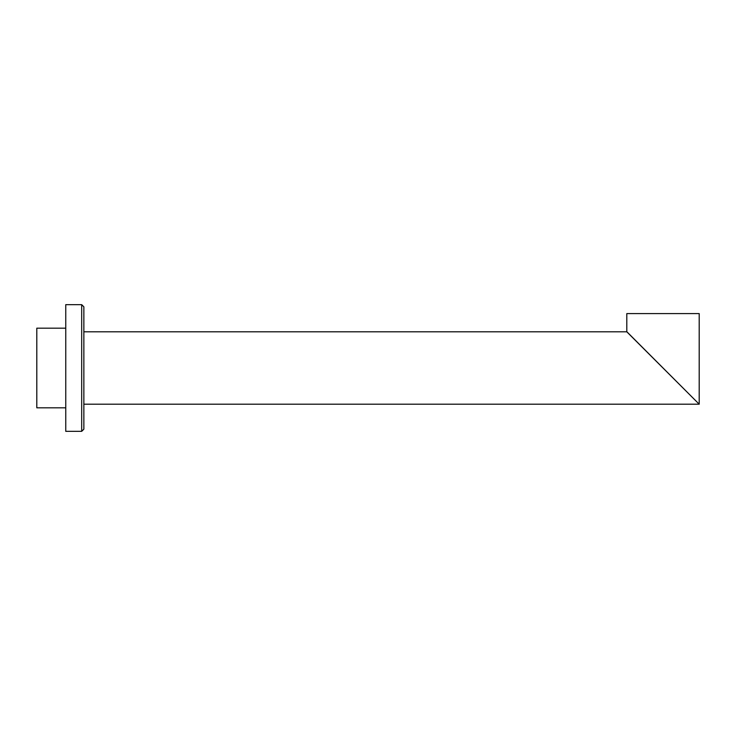 <?xml version="1.0" encoding="UTF-8"?>
<svg xmlns="http://www.w3.org/2000/svg" width="736" height="736" viewBox="0 0 736 736"><rect width="100%" height="100%" fill="white"/><g stroke="black" fill="none" stroke-linecap="round" stroke-linejoin="round"><path stroke-width="0.55" stroke-dasharray="3.68 2.76" d="M36.8 407.818L36.8 328.182M65.762 407.818L65.762 328.182L65.762 407.818M65.762 304.658L65.762 431.342M83.858 429.171L83.858 404.193M694.177 399.179L631.727 336.72L694.177 399.179M631.773 336.674L694.232 399.124L631.773 336.674M626.805 331.697L694.232 399.124M699.2 313.6L626.805 313.6M81.687 431.342L81.687 304.658"/><path stroke-width="1.1" d="M65.762 407.818L36.8 407.818L36.8 328.182L65.762 328.182M65.762 431.342L65.762 304.658L81.687 304.658L81.687 431.342L65.762 431.342M83.858 331.807L626.805 331.807L699.2 404.193L83.858 404.193L83.858 306.829L83.858 429.171L81.687 431.342M699.2 404.193L626.805 331.807M699.2 404.092L699.2 313.6L626.805 313.6L626.805 331.697L694.177 399.179M81.687 304.658L83.858 306.829"/></g></svg>
